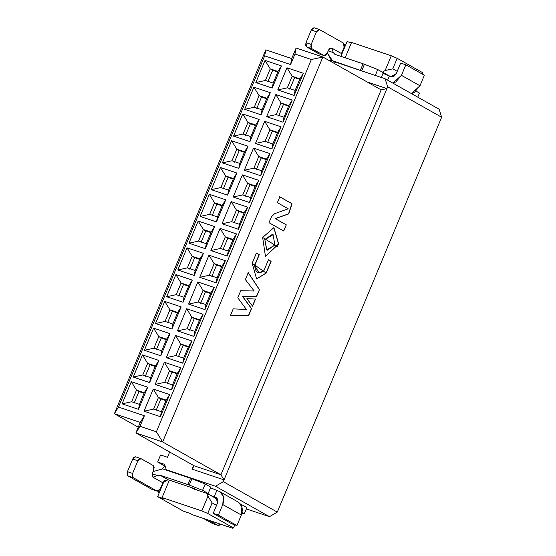 <?xml version="1.0" encoding="UTF-8"?>
<svg xmlns="http://www.w3.org/2000/svg" width="556" height="556" viewBox="0 0 556 556"><rect width="100%" height="100%" fill="white"/><g stroke="black" fill="none" stroke-linecap="round" stroke-linejoin="round"><path stroke-width="0.83" d="M265.81 49.866L291.712 58.561L296.105 48.018L291.712 58.561L265.81 49.866L264.677 55.85L290.579 64.545L291.712 58.561L290.579 64.545L294.972 54.008L296.105 48.018L294.972 54.008L290.579 64.545L264.677 55.85L265.81 49.866L114.348 413.727L138.263 427.203L114.348 413.727L140.251 422.421L114.348 413.727L118.477 407.068L114.348 413.727L265.81 49.866M334.052 63.301L335.887 62.223L385.106 78.743L439.101 109.178L385.106 78.743L387.657 86.812L441.652 117.24L439.101 109.178L441.652 117.24L277.291 512.097L269.479 516.677L215.478 486.25L166.258 469.723L167.843 470.619L166.258 469.723L164.562 464.35L157.654 462.029L160.594 454.968L167.502 457.289L160.594 454.968L157.654 462.029L165.167 466.269L157.654 462.029L164.562 464.35L166.258 469.723L215.478 486.25L269.479 516.677L246.357 508.921L269.479 516.677L277.291 512.097L441.652 117.24L387.657 86.812L385.106 78.743L335.887 62.223L334.052 63.301M390.18 76.36L381.68 71.766L390.18 76.36M422.407 74.136L422.956 72.829L397.186 58.304L392.793 68.847L397.213 71.335L392.793 68.847L385.134 70.522L382.528 72.051L385.134 70.522L392.793 68.847L397.186 58.304L391.278 55.76L385.134 70.522L391.278 55.76L397.186 58.304L422.956 72.829L422.407 74.136M341.947 52.403L342.482 52.584L341.947 52.403M331.425 60.25L330.917 61.542M330.167 61.111L330.716 59.812L330.167 61.118M347.097 41.492L351.35 42.923L347.097 41.492L341.071 55.975L347.097 41.492M351.552 42.43L391.278 55.76L351.552 42.43L345.165 57.768L351.552 42.43M273.177 83.073L278 71.474L270.23 68.868L265.407 80.46L273.177 83.073L272.231 88.063L281.447 65.928L278 71.474L273.177 83.073L265.407 80.46L255.823 82.552L272.231 88.063L273.177 83.073M267.86 81.843L272.683 70.251L270.23 68.868L272.683 70.251L277.798 71.967L272.683 70.251L267.86 81.843M294.617 77.611L299.733 79.327L294.617 77.611L292.164 76.228L294.617 77.611L289.794 89.21L294.617 77.611M299.934 78.841L292.164 76.228L287.341 87.827L295.111 90.433L299.934 78.841L295.111 90.433L294.166 95.424L303.381 73.288L299.934 78.841L303.381 73.288L286.972 67.783L292.164 76.228L299.934 78.841M295.111 90.433L287.341 87.827L277.757 89.919L294.166 95.424L295.111 90.433M287.341 87.827L292.164 76.228L286.972 67.783L277.757 89.919L287.341 87.827M270.23 68.868L278 71.474L281.447 65.928L265.038 60.416L270.23 68.868L265.038 60.416L255.823 82.552L265.407 80.46L270.23 68.868M262.029 109.845L266.859 98.252L259.089 95.639L254.259 107.232L262.029 109.845L261.091 114.835L270.299 92.699L266.859 98.252L262.029 109.845L254.259 107.232L244.682 109.323L261.091 114.835L262.029 109.845M256.712 108.622L261.542 97.022L259.089 95.639L261.542 97.022L266.651 98.739L261.542 97.022L256.712 108.622M283.477 104.389L288.585 106.106L281.016 103.006L283.477 104.389L278.646 115.982L283.477 104.389M288.793 105.612L281.016 103.006L276.193 114.599L283.963 117.205L288.793 105.612L283.963 117.205L283.018 122.195L292.234 100.059L288.793 105.612L292.234 100.059L275.825 94.555L281.016 103.006L288.793 105.612M283.963 117.205L276.193 114.599L266.616 116.691L283.018 122.195L283.963 117.205M276.193 114.599L281.016 103.006L275.825 94.555L266.616 116.691L276.193 114.599M259.089 95.639L266.859 98.252L270.299 92.699L253.897 87.195L259.089 95.639L253.897 87.195L244.682 109.323L254.259 107.232L259.089 95.639M250.888 136.616L255.711 125.024L247.941 122.41L243.118 134.01L250.888 136.616L249.943 141.606L259.159 119.471L255.711 125.024L250.888 136.616L243.118 134.01L233.534 136.102L249.943 141.606L250.888 136.616M250.395 123.793L247.941 122.41L250.395 123.793L255.51 125.51L250.395 123.793L245.571 135.393L250.395 123.793M272.329 131.16L277.444 132.877L272.329 131.16L269.875 129.777L272.329 131.16L267.505 142.753L272.329 131.16M277.646 132.384L269.875 129.777L265.045 141.37L272.822 143.976L277.646 132.384L272.822 143.976L271.877 148.973L281.093 126.837L277.646 132.384L281.093 126.837L264.684 121.326L269.875 129.777L277.646 132.384M272.822 143.976L265.045 141.37L255.468 143.462L271.877 148.973L272.822 143.976M269.875 129.777L264.684 121.326L255.468 143.462L265.045 141.37L269.875 129.777M247.941 122.41L255.711 125.024L259.159 119.471L242.75 113.966L247.941 122.41L242.75 113.966L233.534 136.102L243.118 134.01L247.941 122.41M239.74 163.388L244.57 151.795L236.793 149.189L231.97 160.781L239.74 163.388L238.795 168.378L248.011 146.249L244.57 151.795L239.74 163.388L231.97 160.781L222.393 162.873L238.795 168.378L239.74 163.388M234.423 162.164L239.254 150.572L236.793 149.189L244.362 152.288L239.254 150.572L234.423 162.164M261.188 157.932L266.296 159.648L258.728 156.549L261.188 157.932L256.358 169.524L261.188 157.932M266.505 159.155L258.728 156.549L253.904 168.141L261.674 170.755L266.505 159.155L261.674 170.755L260.729 175.745L269.945 153.609L266.505 159.155L269.945 153.609L253.536 148.098L258.728 156.549L266.505 159.155M261.674 170.755L253.904 168.141L244.327 170.233L260.729 175.745L261.674 170.755M253.904 168.141L258.728 156.549L253.536 148.098L244.327 170.233L253.904 168.141M236.793 149.189L244.57 151.795L248.011 146.249L231.602 140.737L236.793 149.189L231.602 140.737L222.393 162.873L231.97 160.781L236.793 149.189M228.106 177.343L233.221 179.06L228.106 177.343L225.653 175.96L228.106 177.343L223.283 188.936L228.106 177.343M233.423 178.566L225.653 175.96L233.423 178.566L236.87 173.02L220.461 167.509L225.653 175.96L220.461 167.509L211.245 189.645L220.829 187.553L225.653 175.96L220.829 187.553L211.245 189.645L227.654 195.156L236.87 173.02L233.423 178.566L228.599 190.166L227.654 195.156L228.599 190.166L220.829 187.553L228.599 190.166L233.423 178.566M250.04 184.703L255.155 186.42L250.04 184.703L247.587 183.32L250.04 184.703L245.217 196.303L250.04 184.703M255.357 185.933L247.587 183.32L255.357 185.933L258.797 180.38L242.395 174.876L247.587 183.32L242.395 174.876L233.179 197.012L242.757 194.92L247.587 183.32L242.757 194.92L233.179 197.012L249.588 202.516L258.797 180.38L255.357 185.933L250.534 197.526L249.588 202.516L250.534 197.526L242.757 194.92L250.534 197.526L255.357 185.933M367.092 72.697L332.564 60.75L335.546 62.425L332.564 60.75L367.092 72.697M335.198 54.425L364.437 64.281L377.739 69.542L383.32 72.69L381.326 77.479L383.32 72.69L377.739 69.542L375.105 75.866L377.739 69.542L364.437 64.281L361.803 70.605L364.437 64.281L363.082 63.78L360.448 70.105L363.082 63.78L335.198 54.425L333.35 52.605L328.193 50.874L333.35 52.605L334.698 54.203M382.875 73.225L391.063 76.658L389.332 76.075L387.629 80.168L389.332 76.075L383.056 73.322M416.083 91.156L419.46 93.06L417.758 97.147L419.46 93.06L416.083 91.156M412.482 93.269L412.177 93.999L412.482 93.269M424.367 75.241L419.982 85.784L411.426 93.575L414.352 92.386L419.982 85.784L401.453 75.338L395.816 81.947L392.89 83.136L401.453 75.338L405.838 64.802L400.661 63.057L396.268 73.6L391.063 76.658L394.016 76.242L396.268 73.6L400.661 63.057L405.838 64.802L424.367 75.241L405.838 64.802L401.453 75.338L419.982 85.784L424.367 75.241M327.282 53.056L332.564 60.75L331.32 60.194L327.282 53.056M336.95 62.578L336.637 62.112M344.067 47.323L341.474 53.543L341.134 56.413L341.474 53.543L331.661 48.011L333.35 52.605L331.661 48.011L329.652 48.448L328.499 50.137L331.661 48.011L341.474 53.543L344.067 47.323L343.538 43.125L344.456 44.786L344.067 47.323M318.803 53.786L323.981 55.531L327.143 53.404L325.67 55.336L324.204 55.628L311.714 48.608L310.797 46.954L311.186 44.41L316.454 31.761L317.921 29.829L319.61 29.635L343.538 43.125L319.61 29.635L316.454 31.761L311.186 44.41L311.714 48.608L323.981 55.531L318.803 53.786L306.53 46.871L306.008 42.673L311.27 30.024L314.209 27.8L312.743 28.092L311.27 30.024L306.008 42.673L305.612 45.21L306.53 46.871L319.262 53.939M327.143 53.404L328.499 50.137L327.143 53.404M311.714 48.608L306.53 46.871L311.714 48.608M311.186 44.41L306.008 42.673L311.186 44.41M316.454 31.761L311.27 30.024L316.454 31.761M319.61 29.635L319.151 29.482L319.61 29.635M169.351 480.148L162.095 497.578L201.814 510.908L207.958 496.154L207.11 493.464L192.432 488.536L192.661 487.973L192.432 488.536L207.11 493.464L207.958 496.154L201.814 510.908L162.095 497.578L169.351 480.148M232.498 528.2L192.772 514.87L232.498 528.2L233.492 527.978L207.722 513.452L201.814 510.908L207.722 513.452L212.114 502.909L207.958 496.154L212.114 502.909L216.527 505.397L212.114 502.909L207.722 513.452L233.492 527.978L232.498 528.2M183.41 511.166L157.64 496.64L164.284 480.69L157.64 496.64L183.41 511.166L190.319 513.48L192.772 514.87L190.319 513.48L183.41 511.166M193.606 465.504L192.091 469.146L194.155 465.817L135.866 432.964L140.251 422.421L135.866 432.964L140.001 426.306L144.386 415.763L140.251 422.421L144.386 415.763L118.477 407.068L264.677 55.85L118.477 407.068L144.386 415.763L140.001 426.306L156.403 431.81L162.637 441.95L322.869 57.004L311.374 59.513L156.403 431.81L311.374 59.513L294.972 54.008L311.374 59.513L322.869 57.004L296.105 48.018L322.869 57.004L381.166 89.857L386.913 88.599L387.657 86.812L386.913 88.599L367.189 81.982L386.913 88.599L223.297 481.663L277.291 512.097L223.297 481.663L215.478 486.25L223.297 481.663L386.913 88.599L381.166 89.857L220.927 474.803L224.04 479.87L192.091 469.146L193.606 465.504M164.548 498.961L162.095 497.578L164.548 498.961L157.64 496.64L164.548 498.961M217.841 499.51L207.11 493.464L217.841 499.51M162.672 468.882L191.91 478.744L205.213 483.998L210.8 487.146L205.213 483.998L191.91 478.744L162.672 468.882L153.074 471.578L162.672 468.882M210.349 487.681L218.536 491.115L210.536 487.786M240.54 504.063L246.94 507.517L240.54 504.063M241.895 513.334L244.306 513.841L242.075 512.583L244.306 513.841L246.94 507.517L244.306 513.841L241.895 513.334M237.071 501.561C241.999 503.979 243.417 508.462 241.318 515.002L236.932 525.538L231.748 523.801L213.219 513.355L217.605 502.819L217.834 499.496L216.402 497.662L210.453 495.347L214.178 496.862L216.812 490.538L214.178 496.862L215.909 497.439L217.605 502.819L213.219 513.355L218.397 515.099L222.782 504.556C224.881 498.016 223.463 493.533 218.536 491.115L219.78 491.671L223.359 496.251L222.782 504.556L241.318 515.002L241.888 506.697L238.309 502.11L219.78 491.671M206.769 493.353L208.166 493.471L202.579 490.322L189.276 485.068L160.045 475.206L168.016 479.703L193.064 488.105L198.457 490.559L193.064 488.105L168.016 479.703L162.811 482.761L160.218 488.981L164.048 480.905L168.016 479.703L160.045 475.206L187.928 484.568L190.562 478.243L187.928 484.568L189.276 485.068L191.91 478.744L189.276 485.068L202.579 490.322L205.213 483.998L202.579 490.322L208.166 493.471L210.8 487.146L208.166 493.471L206.769 493.353M234.806 524.829L233.492 527.978L234.806 524.829M164.993 466.164L162.241 468.75M158.099 491.219L159.148 493.026M151.885 489.363L157.063 491.101L133.134 477.618L127.956 475.88L133.134 477.618L132.217 475.957L132.613 473.42L127.428 471.676L132.613 473.42L137.874 460.771L132.696 459.027L135.629 456.803L134.163 457.095L132.696 459.027L127.428 471.676L127.039 474.219L127.956 475.88L151.885 489.363L127.956 475.88L127.428 471.676L132.696 459.027L137.874 460.771L139.347 458.839L140.807 458.547L153.303 465.56L154.22 467.221L152.073 475.547L152.99 477.229L157.32 475.491L152.212 473.781L157.32 475.491L160.045 475.206L157.32 475.491L152.99 477.229L162.811 482.761L152.99 477.229L152.469 473.024L153.831 469.757L153.303 465.56L141.029 458.644L137.874 460.771L132.613 473.42L133.134 477.618L157.063 491.101L160.218 488.981L158.752 490.913L157.285 491.205L152.344 489.516M241.116 504.931L241.353 504.368L241.116 504.931M218.397 515.099L213.219 513.355L231.748 523.801L236.932 525.538L218.397 515.099L236.932 525.538L241.318 515.002L222.782 504.556L218.397 515.099M212.628 523.599L217.813 525.337L220.461 524.162L219.495 525.149L218.028 525.441L208.736 520.221L217.813 525.337L212.628 523.599L203.552 518.484L213.087 523.752M244.209 212.705L239.386 224.297L238.441 229.287L247.656 207.152L244.209 212.705L247.656 207.152L231.247 201.647L222.032 223.783L238.441 229.287L239.386 224.297L231.616 221.691L222.032 223.783L231.616 221.691L236.439 210.099L231.247 201.647L236.439 210.099L244.209 212.705L236.439 210.099L231.616 221.691L239.386 224.297L244.209 212.705M222.282 205.345L217.452 216.937L216.506 221.927L225.722 199.792L222.282 205.345L225.722 199.792L209.313 194.287L200.104 216.423L216.506 221.927L217.452 216.937L209.681 214.331L200.104 216.423L209.681 214.331L214.505 202.731L209.313 194.287L214.505 202.731L222.282 205.345L214.505 202.731L209.681 214.331L217.452 216.937L222.282 205.345M233.068 239.476L228.238 251.076L227.3 256.066L236.508 233.93L233.068 239.476L236.508 233.93L220.106 228.419L210.891 250.554L227.3 256.066L228.238 251.076L220.468 248.462L210.891 250.554L220.468 248.462L225.298 236.87L220.106 228.419L225.298 236.87L233.068 239.476L225.298 236.87L220.468 248.462L228.238 251.076L233.068 239.476M211.134 232.116L206.311 243.709L205.366 248.699L214.581 226.563L211.134 232.116L214.581 226.563L198.172 221.059L188.957 243.194L205.366 248.699L206.311 243.709L198.534 241.102L188.957 243.194L198.534 241.102L203.364 229.51L198.172 221.059L203.364 229.51L211.134 232.116L203.364 229.51L198.534 241.102L206.311 243.709L211.134 232.116M184.022 297.258L176.245 294.645L166.668 296.737L183.077 302.249L184.022 297.258L188.845 285.659L181.075 283.053L183.529 284.436L178.698 296.028L183.529 284.436L188.644 286.152L183.529 284.436L181.075 283.053L176.245 294.645L184.022 297.258L183.077 302.249L166.668 296.737L175.884 274.601L181.075 283.053L188.845 285.659L192.286 280.113L175.884 274.601L192.286 280.113L183.077 302.249L192.286 280.113L188.845 285.659L184.022 297.258M205.949 304.618L198.179 302.012L188.602 304.104L205.011 309.609L205.949 304.618L210.78 293.026L203.01 290.413L205.463 291.796L200.633 303.395L205.463 291.796L210.571 293.512L205.463 291.796L203.01 290.413L198.179 302.012L205.949 304.618L205.011 309.609L188.602 304.104L197.818 281.968L203.01 290.413L210.78 293.026L214.22 287.473L197.818 281.968L214.22 287.473L205.011 309.609L214.22 287.473L210.78 293.026L205.949 304.618M199.632 319.797L194.808 331.39L193.863 336.38L203.079 314.251L199.632 319.797L203.079 314.251L186.67 308.74L177.454 330.876L193.863 336.38L194.808 331.39L187.038 328.784L177.454 330.876L187.038 328.784L191.862 317.191L186.67 308.74L191.862 317.191L199.632 319.797L191.862 317.191L187.038 328.784L194.808 331.39L199.632 319.797M177.698 312.437L172.874 324.03L171.929 329.02L181.145 306.884L177.698 312.437L181.145 306.884L164.736 301.38L155.52 323.516L171.929 329.02L172.874 324.03L165.104 321.424L155.52 323.516L165.104 321.424L169.927 309.824L164.736 301.38L169.927 309.824L177.698 312.437L169.927 309.824L165.104 321.424L172.874 324.03L177.698 312.437M188.491 346.569L183.661 358.168L182.715 363.158L191.931 341.023L188.491 346.569L191.931 341.023L175.529 335.511L166.314 357.647L182.715 363.158L183.661 358.168L175.891 355.555L166.314 357.647L175.891 355.555L180.721 343.962L175.529 335.511L180.721 343.962L188.491 346.569L180.721 343.962L175.891 355.555L183.661 358.168L188.491 346.569M166.557 339.209L161.726 350.801L160.788 355.791L169.997 333.656L166.557 339.209L169.997 333.656L153.595 328.151L144.379 350.287L160.788 355.791L161.726 350.801L153.956 348.195L144.379 350.287L153.956 348.195L158.787 336.602L153.595 328.151L158.787 336.602L166.557 339.209L158.787 336.602L153.956 348.195L161.726 350.801L166.557 339.209M177.343 373.347L172.52 384.94L171.575 389.93L180.79 367.794L177.343 373.347L180.79 367.794L164.381 362.29L155.166 384.425L171.575 389.93L172.52 384.94L164.75 382.333L155.166 384.425L164.75 382.333L169.573 370.734L164.381 362.29L169.573 370.734L177.343 373.347L169.573 370.734L164.75 382.333L172.52 384.94L177.343 373.347M155.409 365.98L150.586 377.58L149.64 382.57L158.856 360.434L155.409 365.98L158.856 360.434L142.447 354.923L133.231 377.058L149.64 382.57L150.586 377.58L142.816 374.966L133.231 377.058L142.816 374.966L147.639 363.374L142.447 354.923L147.639 363.374L155.409 365.98L147.639 363.374L142.816 374.966L150.586 377.58L155.409 365.98M166.202 400.118L161.372 411.711L160.427 416.701L169.643 394.565L166.202 400.118L169.643 394.565L153.234 389.061L144.025 411.197L160.427 416.701L161.372 411.711L153.602 409.105L144.025 411.197L153.602 409.105L158.425 397.512L153.234 389.061L158.425 397.512L166.202 400.118L158.425 397.512L153.602 409.105L161.372 411.711L166.202 400.118M144.268 392.758L139.438 404.351L138.493 409.341L147.708 387.205L144.268 392.758L147.708 387.205L131.306 381.701L122.091 403.837L138.493 409.341L139.438 404.351L131.668 401.745L122.091 403.837L131.668 401.745L136.498 390.145L131.306 381.701L136.498 390.145L144.268 392.758L136.498 390.145L131.668 401.745L139.438 404.351L144.268 392.758M214.15 263.641L221.92 266.255L225.368 260.701L208.959 255.197L214.15 263.641L216.604 265.024L221.719 266.741L216.604 265.024L214.15 263.641L208.959 255.197L225.368 260.701L216.152 282.837L217.097 277.847L209.327 275.234L199.743 277.326L216.152 282.837L199.743 277.326L208.959 255.197L199.743 277.326L209.327 275.234L217.097 277.847L216.152 282.837L225.368 260.701L221.92 266.255L214.15 263.641L209.327 275.234L214.15 263.641M192.216 256.281L199.993 258.887L203.433 253.341L187.024 247.83L192.216 256.281L194.669 257.664L199.785 259.381L194.669 257.664L192.216 256.281L187.024 247.83L203.433 253.341L194.218 275.477L195.163 270.48L187.393 267.874L177.816 269.966L194.218 275.477L177.816 269.966L187.024 247.83L177.816 269.966L187.393 267.874L195.163 270.48L194.218 275.477L203.433 253.341L199.993 258.887L192.216 256.281L187.393 267.874L192.216 256.281M234.069 223.074L238.892 211.482L236.439 210.099L238.892 211.482L244.008 213.198L238.892 211.482L234.069 223.074M212.135 215.714L216.965 204.115L214.505 202.731L222.073 205.831L216.965 204.115L212.135 215.714M222.921 249.846L227.751 238.253L225.298 236.87L227.751 238.253L232.867 239.97L227.751 238.253L222.921 249.846M200.994 242.485L205.817 230.893L203.364 229.51L205.817 230.893L210.932 232.61L205.817 230.893L200.994 242.485M189.492 330.167L194.315 318.574L191.862 317.191L194.315 318.574L199.43 320.291L194.315 318.574L189.492 330.167M167.558 322.807L172.381 311.207L169.927 309.824L172.381 311.207L177.496 312.924L172.381 311.207L167.558 322.807M178.344 356.938L183.174 345.345L180.721 343.962L183.174 345.345L188.282 347.062L183.174 345.345L178.344 356.938M156.41 349.578L161.24 337.985L158.787 336.602L161.24 337.985L166.348 339.702L161.24 337.985L156.41 349.578M167.203 383.716L172.026 372.117L169.573 370.734L172.026 372.117L177.142 373.834L172.026 372.117L167.203 383.716M145.269 376.349L150.092 364.757L147.639 363.374L150.092 364.757L155.207 366.473L150.092 364.757L145.269 376.349M156.055 410.488L160.886 398.895L158.425 397.512L165.994 400.612L160.886 398.895L156.055 410.488M134.121 403.128L138.951 391.528L136.498 390.145L138.951 391.528L144.06 393.245L138.951 391.528L134.121 403.128M248.011 146.249L238.795 168.378L222.393 162.873L231.602 140.737L248.011 146.249M269.945 153.609L260.729 175.745L244.327 170.233L253.536 148.098L269.945 153.609M270.299 92.699L261.091 114.835L244.682 109.323L253.897 87.195L270.299 92.699M292.234 100.059L283.018 122.195L266.616 116.691L275.825 94.555L292.234 100.059M281.447 65.928L272.231 88.063L255.823 82.552L265.038 60.416L281.447 65.928M303.381 73.288L294.166 95.424L277.757 89.919L286.972 67.783L303.381 73.288M249.943 141.606L233.534 136.102L242.75 113.966L259.159 119.471L249.943 141.606M271.877 148.973L255.468 143.462L264.684 121.326L281.093 126.837L271.877 148.973M247.656 207.152L238.441 229.287L222.032 223.783L231.247 201.647L247.656 207.152M225.722 199.792L216.506 221.927L200.104 216.423L209.313 194.287L225.722 199.792M236.508 233.93L227.3 256.066L210.891 250.554L220.106 228.419L236.508 233.93M214.581 226.563L205.366 248.699L188.957 243.194L198.172 221.059L214.581 226.563M242.395 174.876L258.797 180.38L249.588 202.516L233.179 197.012L242.395 174.876M220.461 167.509L236.87 173.02L227.654 195.156L211.245 189.645L220.461 167.509M203.079 314.251L193.863 336.38L177.454 330.876L186.67 308.74L203.079 314.251M181.145 306.884L171.929 329.02L155.52 323.516L164.736 301.38L181.145 306.884M191.931 341.023L182.715 363.158L166.314 357.647L175.529 335.511L191.931 341.023M169.997 333.656L160.788 355.791L144.379 350.287L153.595 328.151L169.997 333.656M180.79 367.794L171.575 389.93L155.166 384.425L164.381 362.29L180.79 367.794M158.856 360.434L149.64 382.57L133.231 377.058L142.447 354.923L158.856 360.434M169.643 394.565L160.427 416.701L144.025 411.197L153.234 389.061L169.643 394.565M147.708 387.205L138.493 409.341L122.091 403.837L131.306 381.701L147.708 387.205M169.691 452.028L167.502 457.289L169.691 452.028M224.04 479.87L220.927 474.803L194.155 465.817L192.091 469.146L224.04 479.87M220.927 474.803L162.637 441.95L135.866 432.964L194.155 465.817L220.927 474.803L381.166 89.857L322.869 57.004L162.637 441.95L156.403 431.81L140.001 426.306L135.866 432.964L162.637 441.95L220.927 474.803M166.668 296.737L176.245 294.645L181.075 283.053L175.884 274.601L166.668 296.737M188.602 304.104L198.179 302.012L203.01 290.413L197.818 281.968L188.602 304.104M221.92 266.255L217.097 277.847L221.92 266.255M199.993 258.887L195.163 270.48L199.993 258.887M211.78 276.624L216.604 265.024L211.78 276.624M189.846 269.257L194.669 257.664L189.846 269.257M262.64 237.461L277.59 246.774L262.64 237.461L265.462 256.434L278.688 243.966L273.906 227.633L262.64 237.461M255.531 299.058L252.556 306.21L246.899 298.641L255.531 299.058L246.899 298.641L252.556 306.21L255.531 299.058M240.741 290.705L254.189 291.024L245.356 279.592L254.189 291.024L240.741 290.705L237.787 297.814L240.748 290.705M245.349 279.592L248.254 272.628L259.464 289.606L256.545 296.626L242.513 296.285L251.576 308.566L248.747 315.37L230.344 315.752L233.214 308.858L246.405 309.477L237.787 297.814L246.405 309.477L233.207 308.851L230.344 315.752L248.747 315.37L251.576 308.566L242.513 296.285L256.545 296.626L259.464 289.606L256.545 296.626L242.34 296.223L251.576 308.566L248.747 315.37L230.177 315.69L248.574 315.308L251.402 308.51L242.34 296.223L256.372 296.57L259.464 289.606L248.247 272.621L245.356 279.592M268.437 259.791L271.12 261.306L266.213 273.1L252.167 263.259L256.427 253.029L259.291 254.641L254.711 265.622C255.433 272.94 258.498 274.622 263.905 270.675L268.437 259.791L263.905 270.675L259.006 272.781L254.711 265.622L259.291 254.641L256.427 253.029L252.167 263.259L256.608 278.973L266.213 273.1L271.12 261.306L268.437 259.791M271.634 216.59L274.539 213.74L288.216 208.785L277.381 202.676L279.814 196.838L292.074 203.746L288.689 213.921L275.276 218.64L286.291 224.846L283.727 231.004L268.993 222.699L271.557 216.541L268.993 222.699L283.727 231.004L286.291 224.846L283.56 230.948L286.291 224.846L275.276 218.64L288.689 213.921L292.074 203.746L279.814 196.838L277.381 202.676L288.216 208.785L274.539 213.74L271.634 216.59M266.644 249.818L264.837 239.483L266.817 249.88L274.9 245.022L273.093 234.688L265.01 239.546L272.454 234.403L273.093 234.688L274.9 245.022L267.457 250.158L266.817 249.88L264.837 239.483L272.37 234.375L264.837 239.483L266.644 249.818L267.366 250.13M279.64 196.782L292.074 203.746L288.689 213.921L275.102 218.584L286.118 224.791L275.102 218.584L288.515 213.865L291.9 203.691L279.64 196.782M268.263 259.735L271.12 261.306L266.213 273.1L256.518 278.945L266.039 273.045L270.946 261.25L268.263 259.735M256.253 252.966L259.291 254.641L254.544 265.566L258.915 272.753L254.544 265.566L259.117 254.578L256.253 252.966M248.073 272.565L259.298 289.551L248.073 272.565M255.357 299.003L252.382 306.147L255.357 299.003M273.816 227.599L278.521 243.91L265.379 256.406L278.521 243.91L273.816 227.599M335.414 62.501L331.32 60.194M324.204 55.628L319.026 53.89M319.387 29.537L314.209 27.8M157.285 491.205L152.108 489.461M140.807 458.547L135.629 456.803M218.028 525.441L212.851 523.696"/></g></svg>
